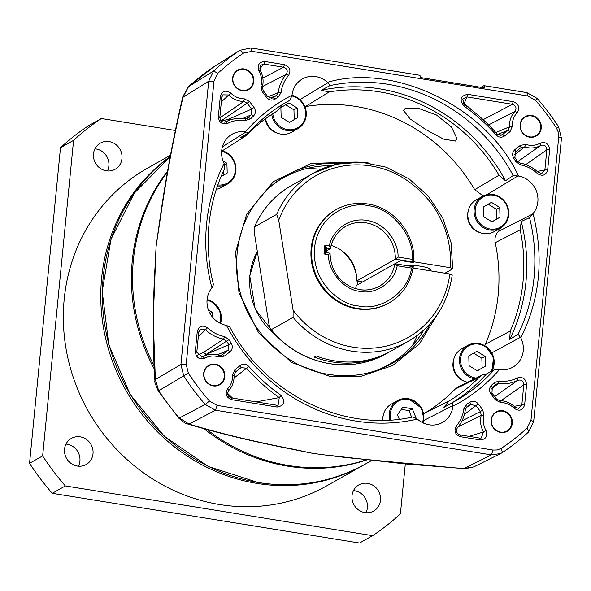 <?xml version="1.0" encoding="UTF-8"?>
<svg xmlns="http://www.w3.org/2000/svg" width="591" height="591" viewBox="0 0 591 591"><rect width="100%" height="100%" fill="white"/><g stroke="black" fill="none" stroke-linecap="round" stroke-linejoin="round"><path stroke-width="0.89" d="M167.504 171.264A182.353 170.806 60.6 0 0 154.332 369.072M203.806 428.564A182.353 170.806 60.6 0 0 287.662 466.151A182.353 170.806 60.6 0 0 366.339 460.071M332.497 361.98A96.54 90.43 -119.4 0 1 314.338 357.104L316.303 355.996A96.54 90.43 60.6 0 0 334.462 360.872A96.54 90.43 60.6 0 0 391.094 351.024L408.366 341.28A96.54 90.43 60.6 0 1 351.734 351.128A96.54 90.43 60.6 0 1 293.099 317.337L270.981 329.815A96.54 90.43 60.6 0 0 329.615 363.605A96.54 90.43 60.6 0 0 386.248 353.75L389.129 352.133A96.54 90.43 -119.4 0 1 332.497 361.98M390.104 351.571A96.54 90.43 -119.4 0 1 389.129 352.133M399.413 346.223L396.517 347.966M413.079 268.048L449.862 274.002A93.112 87.209 -119.4 0 1 385.916 346.163A93.112 87.209 -119.4 0 1 293.114 310.275L278.738 220.266A93.112 87.209 -119.4 0 1 370.882 165.997C393.155 169.395 412.762 181.186 429.679 201.354C436.985 210.507 443.294 222.704 446.611 234.117L448.754 242.716L450.261 252.985L450.475 267.738L452.684 268.853L444.964 273.205M370.158 163.242A96.54 90.43 60.6 0 0 313.525 173.097A96.54 90.43 60.6 0 0 276.662 214.385L254.536 226.863L254.522 233.925L268.898 323.934L270.56 329.638C286.487 348.247 306.101 359.587 329.394 363.65C349.702 366.767 368.658 363.465 386.248 353.75M357.326 284.936A41.835 39.183 60.6 0 0 357.23 281.057M356.395 275.044A41.835 39.183 60.6 0 0 343.305 251.847M450.475 267.738L413.759 261.791M452.071 275.118L449.862 274.002M293.114 310.275L293.099 317.337M430.728 270.9A15.019 3.147 -174.4 0 0 431.105 270.294A15.019 3.147 -174.4 0 0 422.41 266.541A15.019 3.147 -174.4 0 0 406.202 265.536M291.407 185.567A96.54 90.43 60.6 0 0 254.536 226.863L254.337 227.129C262.286 209.059 274.645 195.2 291.407 185.567L313.525 173.097L336.545 164.209L361.36 162.193L386.122 167.194L409.024 178.822L428.372 196.212L442.755 218.086L451.118 242.842L452.684 268.853M276.662 214.385L278.738 220.266M297.236 97.545A18.232 17.08 -119.4 0 1 306.293 113.435A18.232 17.08 -119.4 0 1 297.894 128.698L291.607 132.244A18.232 17.08 -119.4 0 1 274.423 131.682A18.232 17.08 -119.4 0 1 265.581 118.688M281.139 107.422L288.91 102.908L297.221 108.005L297.509 117.764L294.237 119.611L293.949 109.852L285.638 104.755M294.237 119.611L289.435 122.396M297.509 117.764L289.479 122.426L281.168 117.328L280.888 107.769M293.949 109.852L297.221 108.005M265.204 118.961A16.733 15.676 60.6 0 0 273.397 131.379A16.733 15.676 60.6 0 0 277.475 133.182M467.614 382.259A18.232 17.08 -119.4 0 1 462.325 380.072A18.232 17.08 -119.4 0 1 453.194 364.182A18.232 17.08 -119.4 0 1 461.593 348.867L467.88 345.321A18.232 17.08 -119.4 0 1 485.063 345.883A18.232 17.08 -119.4 0 1 491.867 371.067M485.41 366.154L477.388 370.816L469.069 365.718L468.781 355.959L476.811 351.298L485.13 356.403L485.41 366.154L482.138 368.001L481.857 358.242L473.539 353.145M482.138 368.001L477.336 370.786M481.857 358.242L485.13 356.403M453.482 360.473A16.733 15.676 60.6 0 0 461.305 379.769A16.733 15.676 60.6 0 0 465.376 381.572M222.962 160.848L226.914 163.271L227.195 173.03L223.923 174.877L223.575 170.91M223.923 174.877L221.093 176.51M226.929 152.81A18.232 17.08 -119.4 0 1 235.986 168.694A18.232 17.08 -119.4 0 1 227.579 183.964L221.293 187.502A18.232 17.08 -119.4 0 1 216.336 189.305M227.195 173.03L221.064 176.591M224.587 164.579L226.914 163.271M208.357 309.817L212.302 312.24L212.442 317.079M210.034 313.525L212.302 312.24M476.937 231.096A18.232 17.08 -119.4 0 1 467.799 215.205A18.232 17.08 -119.4 0 1 476.206 199.891L482.485 196.352A18.232 17.08 -119.4 0 1 499.668 196.914A18.232 17.08 -119.4 0 1 508.807 212.804A18.232 17.08 -119.4 0 1 500.4 228.119A18.232 17.08 -119.4 0 1 483.216 227.557A18.232 17.08 -119.4 0 1 474.078 211.667A18.232 17.08 -119.4 0 1 482.485 196.352C488.166 193.397 493.913 193.582 499.727 196.906C511.503 207.685 511.725 218.086 500.4 228.119L494.12 231.665A18.232 17.08 -119.4 0 1 476.937 231.096M500.016 217.185L491.993 221.847L483.674 216.749L483.394 206.99L491.417 202.329L499.735 207.426L500.016 217.185L496.743 219.032L496.462 209.273L488.144 204.176M496.743 219.032L491.941 221.817M496.462 209.273L499.735 207.426M468.087 211.504A16.733 15.676 60.6 0 0 475.91 230.793A16.733 15.676 60.6 0 0 479.988 232.603M382.916 420.29A18.232 17.08 -119.4 0 1 391.286 404.126L397.566 400.587A18.232 17.08 -119.4 0 1 408.263 398.726A18.232 17.08 -119.4 0 1 423.067 422.89L423.865 418.96L421.442 408.041L408.322 398.711L397.566 400.587A18.232 17.08 -119.4 0 0 389.728 420.046M411.617 417.209L409.031 410.575L401.296 409.43M399.265 419.204L397.396 414.801L402.907 407.214L412.304 408.728L416.064 418M409.031 410.575L412.304 408.728M383.167 415.732A16.733 15.676 60.6 0 0 382.606 420.29M170.481 155.241L147.425 168.243A182.353 170.806 60.6 0 0 67.551 356.558A182.353 170.806 60.6 0 0 219.601 504.529A182.353 170.806 60.6 0 0 326.572 485.928L364.004 464.814A182.353 170.806 -119.4 0 1 257.033 483.423A182.353 170.806 -119.4 0 1 101.645 278.006A182.353 170.806 -119.4 0 1 170.245 156.452M364.787 464.371A182.353 170.806 -119.4 0 1 364.004 464.814M107.422 170.954A15.019 14.066 60.6 0 0 96.074 148.969A15.019 14.066 60.6 0 0 94.952 148.836M109.165 141.589A15.019 14.066 -119.4 0 1 121.687 153.778A15.019 14.066 -119.4 0 1 115.105 169.285A15.019 14.066 -119.4 0 1 106.299 170.814A15.019 14.066 -119.4 0 1 93.777 158.632A15.019 14.066 -119.4 0 1 100.352 143.125A15.019 14.066 -119.4 0 1 109.165 141.589M365.962 512.715A15.019 14.066 60.6 0 0 354.607 490.737A15.019 14.066 60.6 0 0 353.484 490.596M367.698 483.357A15.019 14.066 -119.4 0 1 380.22 495.539A15.019 14.066 -119.4 0 1 373.645 511.045A15.019 14.066 -119.4 0 1 364.832 512.582A15.019 14.066 -119.4 0 1 352.31 500.392A15.019 14.066 -119.4 0 1 358.892 484.886A15.019 14.066 -119.4 0 1 367.698 483.357M78.47 466.188A15.019 14.066 60.6 0 0 67.123 444.203A15.019 14.066 60.6 0 0 66 444.07M80.213 436.823A15.019 14.066 -119.4 0 1 92.735 449.012A15.019 14.066 -119.4 0 1 86.16 464.519A15.019 14.066 -119.4 0 1 77.347 466.048A15.019 14.066 -119.4 0 1 64.825 453.866A15.019 14.066 -119.4 0 1 71.408 438.359A15.019 14.066 -119.4 0 1 80.213 436.823M175.446 130.5L101.371 118.51A248.863 233.105 60.6 0 0 73.579 140.355L42.641 455.912A248.863 233.105 60.6 0 0 65.35 485.928L372.618 535.66A248.863 233.105 60.6 0 0 400.417 513.815L405.293 464.083M101.371 118.51L88.288 125.89A248.863 233.105 60.6 0 0 60.489 147.735L73.579 140.355M372.618 535.66L359.535 543.04L52.259 493.308L65.35 485.928M42.641 455.912L29.55 463.292A248.863 233.105 60.6 0 0 52.259 493.308M29.55 463.292L60.489 147.735M436.912 315.143L419.374 344.014L392.616 365.578L360.887 376.312L329.253 376.164L291.629 362.438L258.636 332.888L238.986 292.855L235.536 252.276L246.713 214.068L273.478 181.548L311.139 163.434L350.655 162.193M484.768 345.661L485.27 344.317A167.201 156.615 60.6 0 0 495.236 242.694L520.183 229.825L521.225 221.477L529.536 217.665A171.626 160.759 -119.4 0 1 518.108 334.233L520.819 337.83A22.872 21.424 -119.4 0 1 511.924 367.654A22.872 21.424 -119.4 0 1 499.513 369.538L494.165 369.855A171.626 160.759 -119.4 0 1 455.72 400.779A171.626 160.759 -119.4 0 1 452.728 402.419M455.72 400.779L452.721 402.427L452.928 406.15A22.872 21.424 -119.4 0 1 441.617 422.912A22.872 21.424 -119.4 0 1 429.081 424.781A22.872 21.424 -119.4 0 1 417.423 419.093L412.954 416.928C343.755 432.922 264.428 393.946 229.7 326.72M229.618 327.037L226.449 325.338A22.872 21.424 -119.4 0 1 207.079 299.593A22.872 21.424 -119.4 0 1 211.925 287.839L213.299 284.899M455.528 141.064L456.954 138.575L451.435 127.035L436.446 114.979L417.726 108.064L405.02 108.633L403.646 110.606L410.117 118.924L426.074 129.725L443.509 139.092L455.528 141.064M330.916 165.694A107.266 100.477 60.6 0 0 272.872 184.621M211.925 287.839A175.062 163.973 -119.4 0 1 206.584 223.841A175.062 163.973 -119.4 0 1 224.107 163.552L224.905 168.125C216.269 185.825 210.95 204.708 208.955 224.772C207.013 244.903 208.534 264.96 213.521 284.943M520.39 124.767A10.727 10.047 60.6 0 0 529.529 136.853A10.727 10.047 60.6 0 0 535.823 135.76A10.727 10.047 60.6 0 0 540.713 128.062A10.727 10.047 60.6 0 0 531.575 115.976A10.727 10.047 60.6 0 0 525.281 117.07A10.727 10.047 60.6 0 0 520.39 124.767M529.617 137.193A11.155 10.446 -119.4 0 1 520.11 124.627A11.155 10.446 -119.4 0 1 531.745 115.481A11.155 10.446 -119.4 0 1 541.253 128.055A11.155 10.446 -119.4 0 1 529.617 137.193M491.165 419.861A11.155 10.446 -119.4 0 1 502.801 410.715A11.155 10.446 -119.4 0 1 512.308 423.282A11.155 10.446 -119.4 0 1 500.673 432.427A11.155 10.446 -119.4 0 1 491.165 419.861M511.769 423.289A10.727 10.047 60.6 0 0 507.071 413.05A10.727 10.047 60.6 0 0 496.337 412.304A10.727 10.047 60.6 0 0 491.439 420.002A10.727 10.047 60.6 0 0 496.137 430.241A10.727 10.047 60.6 0 0 506.871 430.994A10.727 10.047 60.6 0 0 511.769 423.289M203.681 373.335A11.155 10.446 -119.4 0 1 215.316 364.189A11.155 10.446 -119.4 0 1 224.816 376.755A11.155 10.446 -119.4 0 1 213.188 385.901A11.155 10.446 -119.4 0 1 203.681 373.335M224.285 376.762A10.727 10.047 60.6 0 0 219.586 366.523A10.727 10.047 60.6 0 0 208.852 365.777A10.727 10.047 60.6 0 0 203.954 373.475A10.727 10.047 60.6 0 0 208.653 383.714A10.727 10.047 60.6 0 0 219.387 384.46A10.727 10.047 60.6 0 0 224.285 376.762M232.625 78.101A11.155 10.446 -119.4 0 1 244.26 68.955A11.155 10.446 -119.4 0 1 253.768 81.521A11.155 10.446 -119.4 0 1 242.133 90.667A11.155 10.446 -119.4 0 1 232.625 78.101M253.229 81.528A10.727 10.047 60.6 0 0 248.53 71.289A10.727 10.047 60.6 0 0 237.796 70.543A10.727 10.047 60.6 0 0 232.898 78.241A10.727 10.047 60.6 0 0 237.597 88.48A10.727 10.047 60.6 0 0 248.338 89.226A10.727 10.047 60.6 0 0 253.229 81.528M232.492 377.996A19.252 18.033 60.6 0 0 232.551 374.997L234.029 375.374A21.512 20.146 60.6 0 1 233.962 378.72A21.512 20.146 60.6 0 1 228.621 390.651L227.712 388.671A19.252 18.033 60.6 0 0 232.492 377.996M204.73 358.242C199.174 359.83 196.027 357.599 195.303 351.549L197.276 331.47C199.041 325.959 202.447 324.74 207.5 327.798A34.544 32.35 60.6 0 0 224.58 336.552L228.998 339.662A180.211 168.797 60.6 0 0 231.207 343.179C232.98 346.474 232.581 349.333 230.017 351.748L224.543 356.055L218.988 356.971A19.311 18.085 60.6 0 0 216.092 356.255A19.311 18.085 60.6 0 0 204.73 358.242L202.964 356.646L201.597 357.104M218.988 356.971L218.892 355.228A21.564 20.197 60.6 0 0 215.656 354.43A21.564 20.197 60.6 0 0 205.572 355.42A21.564 20.197 60.6 0 0 202.964 356.646L202.248 356.964L196.788 352.266L198.761 332.186L199.876 329.748L205.454 329.778A36.797 34.47 60.6 0 0 223.657 339.108L224.58 336.552M261.495 82.77A19.311 18.085 60.6 0 0 258.932 70.89L260.114 70.211L260.542 65.261L264.014 64.064L283.562 67.226L284.434 64.663C289.871 66.798 291.245 70.403 288.563 75.463A34.544 32.35 60.6 0 0 281.043 92.669L278.28 97.072A180.211 168.797 60.6 0 0 275 99.162C271.912 100.817 269.119 100.241 266.637 97.456L262.16 91.539L260.963 85.732A19.311 18.085 60.6 0 0 261.495 82.77M260.963 85.732L262.389 86.796A21.564 20.197 60.6 0 0 262.98 83.486A21.564 20.197 60.6 0 0 260.114 70.211M321.253 169.24L307.601 168.324M365.873 460.012A182.427 170.873 -119.4 0 1 288.844 465.553A182.427 170.873 -119.4 0 1 206.769 429.384M331.928 455.676L405.271 463.928L463.883 468.552L473.753 466.927M423.584 413.84L424.249 413.419A167.201 156.615 60.6 0 0 455.144 389.137L458.261 386.869L482.293 375.019L486.548 373.874L494.165 369.855M495.236 242.694C494.438 238.372 495.421 234.664 498.183 231.569A21.003 19.673 60.6 0 0 500.932 227.808M483.224 195.961L474.706 189.674A167.201 156.615 60.6 0 0 305.421 106.572L329.305 91.871L321.172 90.32L330.014 85.584A171.626 160.759 -119.4 0 1 513.217 175.527L505.475 180.802L499.026 175.195L474.706 189.674M224.107 163.552A22.872 21.424 -119.4 0 1 231.266 134.718A22.872 21.424 -119.4 0 1 245.42 131.852L248.671 132.709L240.064 137.843L245.391 136.093L247.393 134.467A168.553 157.878 -119.4 0 1 274.18 112.822A168.553 157.878 -119.4 0 1 277.593 110.731L270.678 115.105M248.789 132.583A171.626 160.759 -119.4 0 1 287.115 101.785C272.687 109.941 259.907 120.224 248.767 132.643L248.671 132.709M287.115 101.785A171.626 160.759 -119.4 0 1 290.122 100.13L283.584 103.839M282.668 104.363L277.859 110.569L270.538 115.201M290.122 100.13L292.006 95.232A22.872 21.424 -119.4 0 1 301.573 79.453A22.872 21.424 -119.4 0 1 327.51 82.289L330.014 85.584M329.305 91.871A168.553 157.878 -119.4 0 1 499.026 175.195M513.217 175.527L518.484 176.044A22.872 21.424 -119.4 0 1 536.34 190.93A22.872 21.424 -119.4 0 1 533.008 213.55L529.536 217.665M520.183 229.825A168.553 157.878 -119.4 0 1 510.255 331.063L485.27 344.317M518.108 334.233L509.656 339.485L510.255 331.063M455.144 389.137L479.212 377.25L482.293 375.019M479.212 377.25A168.553 157.878 -119.4 0 1 449.012 400.986L424.249 413.419M452.713 402.434L443.944 407.354L449.012 400.986M251.877 51.336L243.573 53.094A235.986 221.049 60.6 0 0 217.754 73.387L213.972 81.13L186.195 364.455L188.359 373.157A235.986 221.049 60.6 0 0 209.458 401.045L217.163 405.396L493.057 450.047L497.4 449.95L501.36 448.288A235.986 221.049 60.6 0 0 527.179 427.995L530.962 420.253L558.739 136.927L558.406 132.421L556.574 128.225A235.986 221.049 60.6 0 0 535.476 100.337L527.77 95.986L251.877 51.336L250.99 47.96L239.983 50.287A240.205 224.994 60.6 0 0 213.698 70.942L208.689 81.203L213.972 81.13M327.51 82.289C394.877 62.395 487.693 107.954 518.484 176.044M533.008 213.55C544.126 257.432 540.063 298.861 520.819 337.83M499.513 369.538C486.29 384.793 470.761 396.997 452.928 406.15M417.423 419.093C397.204 423.74 376.652 424.39 355.76 421.043A175.062 163.973 -119.4 0 1 226.449 325.338M245.42 131.852C258.644 116.59 274.172 104.385 292.006 95.232M547.658 169.912C545.892 175.424 542.486 176.65 537.433 173.584A34.544 32.35 60.6 0 0 520.353 164.83L515.936 161.72A180.211 168.797 60.6 0 0 513.727 158.203C511.954 154.908 512.353 152.057 514.909 149.634L520.39 145.327L525.938 144.418A19.311 18.085 60.6 0 0 540.204 143.14C545.759 141.552 548.906 143.783 549.63 149.833L547.658 169.912L544.865 169.935L541.821 173.422L538.172 172.343A36.797 34.47 60.6 0 0 519.969 163.013L520.353 164.83M496.137 134.955A180.211 168.797 60.6 0 0 463.869 105.966C459.177 99.62 460.492 95.742 467.813 94.346L513.21 101.689C518.765 103.935 520.08 107.599 517.162 112.682A19.311 18.085 60.6 0 0 512.331 126.422L510.048 131.66L504.566 135.967C501.633 137.873 498.826 137.54 496.137 134.955L497.031 133.876A182.471 170.91 60.6 0 0 464.363 104.518L462.701 99.222L466.942 96.909L467.813 94.346M478.296 403.926L482.773 409.851L483.97 415.65A19.311 18.085 60.6 0 0 486.001 430.492C487.848 436.343 485.868 439.475 480.047 439.881L460.5 436.719C455.063 434.584 453.689 430.987 456.37 425.919A34.544 32.35 60.6 0 0 463.891 408.713L466.654 404.31A180.211 168.797 60.6 0 0 469.934 402.22C473.022 400.572 475.807 401.141 478.296 403.926L475.977 405.603L470.502 404.488A182.471 170.91 -119.4 0 1 467.178 406.608L466.824 406.852M494.275 382.599L499.159 380.996A34.544 32.35 60.6 0 0 517.398 377.959C522.872 376.593 525.938 378.868 526.588 384.778L524.623 404.85C522.762 410.479 519.282 411.639 514.2 408.337A19.311 18.085 60.6 0 0 500.629 402.552L495.428 399.9L490.951 393.983C488.934 390.836 489.104 387.94 491.461 385.302A180.211 168.797 60.6 0 0 494.275 382.599L495.147 384.623A182.471 170.91 -119.4 0 1 492.296 387.356L491.963 393.045L496.44 398.962L499.846 400.698L500.629 402.552M232.551 374.997L234.834 369.767L240.36 365.423C243.3 363.509 246.107 363.842 248.796 366.427A180.211 168.797 60.6 0 0 281.065 395.416C285.749 401.762 284.441 405.64 277.12 407.036L231.657 399.679C226.109 397.425 224.794 393.754 227.712 388.671M258.932 70.89C257.078 65.04 259.065 61.915 264.886 61.501L284.434 64.663M220.31 96.532C222.179 90.903 225.651 89.743 230.734 93.053A19.311 18.085 60.6 0 0 244.305 98.83L249.498 101.482L253.982 107.399C255.992 110.561 255.822 113.457 253.473 116.08A180.211 168.797 60.6 0 0 250.658 118.784L245.775 120.387A34.544 32.35 60.6 0 0 227.535 123.43C222.053 124.782 218.988 122.514 218.338 116.612L220.31 96.532L221.795 97.249L222.888 94.833L228.621 94.966A21.564 20.197 60.6 0 0 243.78 101.423L244.305 98.83M505.475 180.802A171.626 160.759 60.6 0 0 321.172 90.32M509.656 339.485A171.626 160.759 60.6 0 0 521.225 221.477M450.726 403.542A171.626 160.759 60.6 0 0 486.548 373.874M377.472 370.106A107.266 100.477 60.6 0 0 423.703 330.229M480.897 87.313L483.948 85.658L526.884 92.61L527.77 95.986M483.948 85.658L484.627 87.911L420.46 77.532L419.965 75.308L250.99 47.96M558.739 136.927L561.45 138.301L558.576 126.762A240.205 224.994 60.6 0 0 537.101 98.379L526.884 92.61M561.45 138.301L533.673 421.627L530.962 420.253M493.057 450.047L491.365 454.878L500.74 453.489L502.372 452.551A240.205 224.994 60.6 0 0 528.657 431.888L533.673 421.627M472.866 467.333L464.157 468.744A8.584 1.47 93.9 0 1 463.883 468.552L491.365 454.878L215.471 410.228L217.163 405.396M186.195 364.455L180.912 364.536L183.779 376.068A240.205 224.994 60.6 0 0 205.254 404.458L215.471 410.228L189.083 424.079C216.919 432.457 248.205 440.155 282.949 447.173L312.735 453.341L323.373 454.76M188.359 373.157L158.255 390.998C155.234 383.906 154.133 380.656 154.953 381.254L154.953 381.254A8.584 5.238 176.8 0 1 155.344 379.481L180.912 364.536L208.689 81.203L183.018 97.279C174.153 135.095 166.891 173.503 161.217 212.494L156.113 246.299L153.778 305.015L153.653 330.879L155.344 379.481L158.706 390.784A238.683 223.568 60.6 0 0 179.317 418.029L189.083 424.079A8.584 5.77 106.2 0 1 187.554 423.946L187.554 423.946C215.427 432.317 246.964 440.073 282.166 447.217L312.735 453.341L288.29 448.141M537.433 173.584L538.172 172.343M549.63 149.833L546.838 149.855L544.865 169.935L537.219 171.479M540.204 143.14L540.662 145.475C544.37 144.374 546.431 145.837 546.838 149.855L525.731 164.623M525.938 144.418L524.734 146.893A21.564 20.197 60.6 0 0 540.662 145.475L517.65 161.72M520.39 145.327L521.099 147.491L515.618 151.806L514.842 157.413A182.471 170.91 -119.4 0 1 517.081 160.974L519.969 163.013M514.133 155.034L524.734 146.893L521.107 147.491M514.909 149.634L515.618 151.806M513.727 158.203L514.842 157.413M515.936 161.72L517.081 160.974M463.869 105.966L464.363 104.518M504.566 135.967L502.557 134.534L508.038 130.227L509.531 126.799L512.331 126.422M497.031 133.876L501.441 135.14L502.557 134.534L500.193 135.339M510.048 131.66L508.038 130.227L497.674 134.467M517.162 112.682L514.931 111.455A21.564 20.197 60.6 0 0 509.531 126.799L495.849 132.547M513.21 101.689L512.338 104.26C516.061 105.686 516.926 108.087 514.931 111.455L488.572 124.9M463.351 103.491A4.292 4.13 -156.3 0 1 464.231 103.491L466.942 96.909L512.338 104.26L483.135 119.692M482.773 409.851L480.453 411.528L481.237 415.325L483.97 415.65M461.955 420.881L480.453 411.528L475.977 405.603L464.386 414.468M469.934 402.22L470.502 404.488L465.811 408.078M466.654 404.31L467.178 406.608L465.368 409.489L463.891 408.713M456.37 425.919L457.353 427.818A36.797 34.47 60.6 0 0 465.368 409.489M460.5 436.719L460.057 434.895C456.533 433.469 455.631 431.112 457.353 427.818M480.047 439.881L479.611 438.057L460.064 434.895M486.001 430.492L483.512 431.91L481.273 437.975L479.611 438.057M458.232 426.754L481.237 415.325A21.564 20.197 60.6 0 0 483.512 431.91L469.195 436.372M499.159 380.996L498.346 383.574A36.797 34.47 60.6 0 0 517.775 380.331L517.398 377.959M491.21 389.166L498.346 383.574L495.457 384.349M491.461 385.302L492.296 387.356M490.951 393.983L491.963 393.045M495.428 399.9L496.44 398.962M514.2 408.337L515.005 407.155A21.564 20.197 60.6 0 0 499.846 400.698M524.623 404.85L521.831 404.872L518.735 408.374L515.005 407.155M526.588 384.778L523.796 384.8L521.831 404.872L514.177 406.357M494.645 396.583L517.775 380.331C521.432 379.385 523.441 380.877 523.796 384.8L500.946 400.72M240.36 365.423L241.069 367.587L246.587 368.245L248.796 366.427M234.834 369.767L235.536 371.931L241.069 367.587M235.536 371.931L234.029 375.374M231.657 399.679L231.221 397.854C227.609 396.362 226.745 393.961 228.621 390.651M277.12 407.036L276.684 405.212L231.221 397.854M281.065 395.416L279.262 397.603L278.095 405.197L276.684 405.212M234.014 378.026L246.587 368.245A182.471 170.91 60.6 0 0 279.262 397.603L256.088 401.88M231.207 343.179L228.783 344.708A182.471 170.91 -119.4 0 1 226.545 341.147L228.998 339.662M226.545 341.147L223.657 339.108L203.467 352.391L206.207 354.371L226.545 341.147M207.5 327.798L198.303 336.804M197.276 331.47L198.761 332.186M195.303 351.549L196.788 352.266M224.543 356.055L222.526 354.63L228.008 350.315L228.783 344.708L206.207 354.371L206.555 355.08M218.892 355.228L221.485 355.206L222.526 354.63L220.303 355.427M230.017 351.748L228.008 350.315L217.458 354.799M264.886 61.501L264.014 64.064L259.641 68.911M262.16 91.539L263.172 90.593L267.649 96.518L272.303 98.04L273.123 97.633A182.471 170.91 -119.4 0 1 276.448 95.513L278.258 92.632L281.043 92.669M262.389 86.796L263.172 90.593M266.637 97.456L267.649 96.518M275 99.162L273.123 97.633L271.432 98.232M278.28 97.072L276.448 95.513L269.939 98.091M288.563 75.463L286.273 74.303A36.797 34.47 60.6 0 0 278.258 92.632L267.886 96.806M262.84 78.093L283.562 67.226C287.196 68.586 288.105 70.942 286.273 74.303L262.441 86.574M230.734 93.053L221.33 101.962M218.338 116.612L219.83 117.321L221.795 97.249M219.83 117.321C220.288 121.177 222.297 122.662 225.851 121.79L227.535 123.43M225.348 121.997L224.875 122.13M245.775 120.387L245.28 118.547A36.797 34.47 60.6 0 0 229.013 120.387A36.797 34.47 60.6 0 0 225.851 121.79M245.28 118.547L247.127 118.355L248.479 117.498L250.658 118.784M253.473 116.08L251.33 114.765L251.663 109.076L253.982 107.399M245.524 118.577L248.479 117.498A182.471 170.91 -119.4 0 1 251.33 114.765L243.196 118.333M249.498 101.482L247.186 103.159L243.78 101.423L219.815 117.89M229.574 120.18L229.013 119.064L251.663 109.076L247.186 103.159L221.049 120.896M243.573 53.094L239.983 50.287L213.743 66.872A8.584 2.999 -123.8 0 0 213.72 66.886L213.743 66.872A238.683 223.568 60.6 0 0 188.522 86.7L183.018 97.279A8.584 2.017 -167.2 0 1 182.826 96.673L182.826 96.673C173.998 134.423 166.692 173.067 160.892 212.605L156.113 246.299L154.421 278.605C152.7 315.779 152.877 349.99 154.953 381.254M197.601 355.235L203.467 352.391L206.436 355.117M412.392 345.624A117.993 110.524 60.6 0 0 417.202 335.555M154.199 366.043A182.427 170.873 -119.4 0 1 167.327 172.247M282.949 447.173A8.584 3.568 101.1 0 1 282.166 447.217M346.533 457.464A8.584 1.189 97.5 0 1 346.282 457.597L464.157 468.744M154.82 277.792A8.584 2.97 -176.8 0 0 154.421 278.605M474.529 112.246L464.231 103.491A4.292 3.081 -69.3 0 0 463.514 103.698M466.506 407.14L467.178 406.608M154.694 273.345L156.113 246.299L159.467 222.526M221.263 121.177L229.013 119.064L229.604 120.172M330.517 248.161A34.322 32.15 -119.4 0 1 345.787 226.331A34.322 32.15 -119.4 0 1 365.925 222.829A34.322 32.15 -119.4 0 1 395.32 259.205L398.031 257.048C398.859 246.166 388.9 224.004 366.782 220.369C344.656 216.845 330.731 235.144 329.438 245.945L324.858 245.199L326.875 247.725L326.387 252.667L324.001 253.931L328.581 254.669L330.074 253.221C330.546 269.614 338.185 281.146 352.975 287.832L359.513 289.597C366.671 290.698 373.342 289.538 379.511 286.125A34.322 32.15 -119.4 0 1 359.631 289.671M362.638 281.937L356.713 280.976L395.32 259.205L413.752 261.953C415.828 234.863 394.3 207.633 367.905 204.006C356.617 202.277 346.09 204.109 336.301 209.51A53.633 50.235 -119.4 0 1 367.765 204.035M395.128 263.749L400.779 260.557L412.991 262.537L413.648 262.168L412.333 259.36L398.031 257.048M326.564 250.872L330.421 248.7L326.83 248.117M413.19 266.792A53.633 50.235 -119.4 0 1 388.996 302.947L388.339 303.316A53.633 50.235 -119.4 0 1 356.875 308.79A53.633 50.235 -119.4 0 1 312.159 265.263A53.633 50.235 -119.4 0 1 335.651 209.879L336.301 209.51A53.633 50.235 -119.4 0 0 312.809 264.894A53.633 50.235 -119.4 0 0 357.533 308.421A53.633 50.235 -119.4 0 0 388.996 302.947C402.552 294.894 410.649 282.808 413.286 266.689L411.476 268.092C408.95 291.577 381.055 311.479 358.39 305.961C343.925 305.665 311.546 285.158 314.515 247.961C318.815 210.987 354.142 201.435 368.215 205.757C391.235 207.633 414.417 235.802 412.333 259.36M355.575 288.711A34.322 32.15 60.6 0 0 356.262 285.534L394.877 263.756L413.286 266.681M356.713 280.976A34.322 32.15 60.6 0 0 331.196 245.472M379.511 286.125A34.322 32.15 -119.4 0 0 394.877 263.756L397.174 265.773L411.476 268.092M329.438 245.945L330.539 248.508C332.401 238.624 337.483 231.229 345.787 226.331M170.193 156.748A182.353 170.806 60.6 0 0 108.98 344.546A182.353 170.806 60.6 0 0 258.607 482.537A182.353 170.806 60.6 0 0 365.578 463.928C332.423 482.241 296.689 488.462 258.385 482.588L208.35 466.528L164.298 436.224L130.109 394.36L108.788 344.627L102.213 291.4L110.975 239.37L134.32 193.117L170.193 156.741M257.344 251.581A64.36 60.282 60.6 0 0 249.963 275.509A64.36 60.282 60.6 0 0 274.867 334.469M291.998 95.314L297.221 97.485C308.99 108.264 309.211 118.665 297.894 128.698A18.232 17.08 -119.4 0 1 280.71 128.136A18.232 17.08 -119.4 0 1 271.749 114.432M291.998 95.336A18.232 17.08 -119.4 0 1 297.162 97.493M291.924 95.971A17.375 16.275 -119.4 0 1 297.037 98.069A17.375 16.275 -119.4 0 1 303.767 121.606A17.375 16.275 -119.4 0 1 281.353 127.264A17.375 16.275 -119.4 0 1 272.769 113.79M474.529 378.846A18.232 17.08 -119.4 0 1 468.611 376.526A18.232 17.08 -119.4 0 1 459.473 360.636A18.232 17.08 -119.4 0 1 467.88 345.321C473.561 342.366 479.308 342.551 485.122 345.875L493.596 357.267L491.889 371.052M476.117 378.063A17.375 16.275 -119.4 0 1 469.261 375.654A17.375 16.275 -119.4 0 1 462.524 352.118A17.375 16.275 -119.4 0 1 484.938 346.459A17.375 16.275 -119.4 0 1 490.589 371.739M217.481 185.906A18.232 17.08 -119.4 0 0 227.579 183.964C238.904 173.931 238.675 163.522 226.907 152.744L221.684 150.579A18.232 17.08 -119.4 0 1 226.848 152.759M221.632 151.237A17.375 16.275 -119.4 0 1 226.722 153.335A17.375 16.275 -119.4 0 1 234.797 173.547A17.375 16.275 -119.4 0 1 217.828 184.924M220.576 323.484L220.17 311.265L212.302 301.72L207.079 299.548A18.232 17.08 -119.4 0 1 212.243 301.728A18.232 17.08 -119.4 0 1 220.554 323.469M207.027 300.206A17.375 16.275 -119.4 0 1 212.117 302.304A17.375 16.275 -119.4 0 1 219.985 323.188M483.866 226.685A17.375 16.275 -119.4 0 1 477.129 203.149A17.375 16.275 -119.4 0 1 499.543 197.49A17.375 16.275 -119.4 0 1 506.28 221.027A17.375 16.275 -119.4 0 1 483.866 226.685M390.843 419.979A17.375 16.275 -119.4 0 1 408.44 399.413A17.375 16.275 -119.4 0 1 422.491 422.609M430.307 323.558A107.835 101.009 -119.4 0 1 379.237 369.449C363.118 375.507 346.356 377.161 328.936 374.413C279.824 367.513 238.099 319.812 236.629 268.787C235.75 233.334 248.323 204.885 274.342 183.446A107.835 101.009 -119.4 0 1 340.039 163.493M491.801 352.864L520.516 337.276M423.666 420.533L452.965 405.537M246.011 131.963L222.386 146.819M327.953 82.725L300.006 99.576M486.999 194.638L517.871 175.963M532.602 214.008L498.183 231.569M379.237 369.449A107.835 101.009 -119.4 0 1 329.032 374.458M188.241 86.966A8.584 2.933 47.5 0 1 188.374 86.811A8.584 2.933 47.5 0 1 188.522 86.7L213.698 70.942L217.754 73.387M535.476 100.337L537.101 98.379M556.574 128.225L558.576 126.762M527.179 427.995L528.657 431.888M501.36 448.288L502.372 452.551M209.458 401.045L205.254 404.458L179.317 418.029A8.584 0.643 139 0 1 178.822 418.184L158.255 390.998M227.565 393.266A186.638 174.818 60.6 0 0 232.522 398.061M182.826 96.673L188.374 86.811L213.72 66.886M328.581 254.669C327.791 271.055 343.91 289.967 359.823 291.348C375.507 295.086 394.773 281.892 397.174 265.773M324.858 245.199L324.001 253.931M325.035 253.103L325.685 246.462M371.399 460.648L365.578 463.928M428.918 270.612L429.125 268.477M276.056 335.695L255.149 309.019L249.757 275.753L257.329 251.47M452.233 274.933C447.734 304.446 433.107 326.564 408.366 341.28M205.572 355.42L201.058 357.141M222.305 150.816L245.391 136.093M240.278 50.095L214.075 66.665M500.74 453.489L473.738 466.927M229.013 120.387L224.262 122.197M323.151 454.73L346.282 457.597M187.554 423.946C186.8 424.434 183.89 422.513 178.822 418.184M326.395 252.623L330.066 253.214"/></g></svg>
